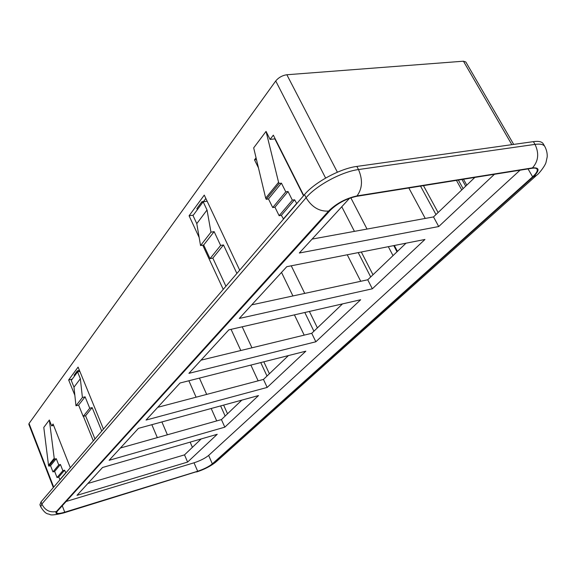 <?xml version="1.0" encoding="UTF-8"?>
<svg xmlns="http://www.w3.org/2000/svg" width="576" height="576" viewBox="0 0 576 576"><rect width="100%" height="100%" fill="white"/><g stroke="black" fill="none" stroke-linecap="round" stroke-linejoin="round"><path stroke-width="0.86" d="M532.462 167.89C538.409 161.215 539.266 153.382 535.018 144.389L533.398 141.638C538.625 140.947 541.886 141.646 543.19 143.734L544.788 146.441C543.499 144.374 540.238 143.69 535.018 144.389L358.488 169.553C341.928 171.641 316.238 185.508 306.101 197.719L41.846 504.014L40.738 506.844C46.008 515.268 48.118 513.475 49.838 514.462C50.882 515.398 55.454 514.901 63.554 512.978L197.496 471.398C204.17 469.159 209.412 466.524 213.206 463.486L533.081 177.026C539.892 170.381 539.683 167.335 532.462 167.89L357.005 195.912C345.895 198.367 336.413 203.422 328.558 211.097L56.448 511.495C54.662 514.094 57.384 514.375 64.606 512.338M533.398 141.638L356.839 166.421C340.272 168.466 314.618 182.333 304.517 194.58L41.026 501.883L39.924 504.727L40.738 506.844M463.471 179.237L466.769 185.148M465.696 186.163L461.974 179.482M397.008 251.806L393.761 245.614M53.338 487.526L28.829 424.267L29.045 423.482L53.698 487.109M325.62 178.07L275.731 80.964C278.633 77.501 282.341 75.427 286.855 74.75L463.428 61.2L465.826 61.985L513.691 144.403M275.731 80.964L29.045 423.482M157.759 407.311L263.462 379.426L288.41 355.586M201.024 360.158L311.731 333.302L342.504 303.89M312.091 239.098L433.512 216.922L474.854 177.422M87.883 483.473L184.514 454.867L201.19 438.934M251.762 304.855L367.74 279.778L406.022 243.194M120.42 448.006L221.436 419.587L241.79 400.14M267.178 387.432L305.842 351.173L180.065 382.997L146.052 420.07L267.178 387.432L263.462 379.426M66.146 501.473L194.026 462.802C200.254 460.742 205.128 458.28 208.649 455.414L520.049 170.194M360.677 299.743L228.83 329.846L188.921 373.349L315.85 341.784L360.677 299.743M424.944 239.465L286.776 266.688L239.292 318.449L372.348 288.799L424.944 239.465M258.502 395.575L138.463 428.342L109.13 460.31L224.82 427.169L258.502 395.575M217.217 434.297L102.55 467.489L76.997 495.338L187.61 462.067L217.217 434.297M349.582 198.245L299.318 253.022L438.725 226.541L494.431 174.29M532.037 168.271L356.623 196.33C346.262 198.619 337.414 203.335 330.077 210.492L57.146 511.394L56.527 512.834C57.197 513.828 59.94 513.612 64.75 512.186L197.669 471.24C203.897 469.152 208.793 466.69 212.335 463.86L532.627 176.803C536.357 173.398 537.84 170.863 537.077 169.207C536.436 168.17 534.751 167.861 532.037 168.271M315.85 341.784L311.731 333.302M372.348 288.799L367.74 279.778M224.82 427.169L221.436 419.587M187.61 462.067L184.514 454.867M438.725 226.541L433.512 216.922M196.099 397.195L188.863 380.772M258.142 380.83L250.87 365.083M269.395 373.759L263.822 361.807M317.398 327.881L309.391 311.45M461.758 189.936L456.437 180.367M438.106 212.537L423.468 185.638M190.152 442.13L192.398 447.329M240.538 401.335L240.192 400.572M227.52 413.777L223.625 405.094M393.005 255.629L388.332 246.679M372.989 274.766L361.31 252.007M304.193 335.131L294.415 314.87M240.811 350.503L231.062 329.342M463.118 188.633L458.352 180.058M303.739 195.494L273.334 135.151L270.072 139.428L266.047 131.4L253.685 147.866L265.68 198.144L266.256 199.318L268.495 198.972L272.714 207.554L274.946 207.202L279.137 215.698L281.362 215.33L283.522 219.067M270.072 139.428L274.86 138.874L303.516 195.754M296.806 203.58L294.581 199.786L292.334 200.131L288.029 191.513L285.768 191.851L281.426 183.146L279.166 183.47L278.568 182.282L266.047 131.4M70.315 467.726L53.071 424.015L51.646 425.873L49.342 420.012L43.79 427.406L48.514 465.307L48.845 466.157L50.544 465.682L52.956 471.895L54.648 471.413L57.038 477.547L58.73 477.065L60.019 479.736M256.061 157.81L254.506 159.847L256.486 159.595M258.451 167.846L254.506 159.847M199.166 237.506L189.086 215.791L204.264 195.106L239.702 270.18M202.73 245.182L223.236 289.375M225.922 286.243L212.839 258.127L210.017 258.646L203.688 245.009L200.549 245.556L196.783 223.639L193.025 215.554L203.177 201.809L207.029 210.002L196.783 223.639M236.894 273.449L223.481 244.944L212.839 258.127M74.844 395.251L68.659 379.966L78.098 367.099L103.45 429.077M83.376 416.326L93.319 440.899M94.975 438.962L85.572 415.764L83.182 416.376L78.624 405.101L75.967 405.77L73.987 387.187L71.266 380.462L77.58 371.916L80.352 378.713L73.987 387.187M101.736 431.086L92.153 407.614L85.572 415.764M278.568 182.282L265.68 198.144M279.166 183.47L266.256 199.318M281.426 183.146L268.495 198.972M285.768 191.851L272.714 207.554M288.029 191.513L274.946 207.202M292.334 200.131L279.137 215.698M294.581 199.786L281.362 215.33M296.503 203.623L283.226 219.118M51.646 425.873L53.604 425.369M65.88 472.896L64.57 470.196L62.863 470.686L60.43 464.479L58.723 464.954L56.261 458.683L54.554 459.151L54.216 458.294L49.342 420.012M54.216 458.294L48.514 465.307M54.554 459.151L48.845 466.157M56.261 458.683L50.544 465.682M58.723 464.954L52.956 471.895M60.43 464.479L54.648 471.413M62.863 470.686L57.038 477.547M64.57 470.196L58.73 477.065M65.657 472.961L59.796 479.801M205.834 198.439L203.609 201.456L201.938 201.701L196.87 208.584L197.374 209.664M189.086 215.791L193.342 215.129M201.938 201.701L202.45 202.788M223.481 244.944L220.63 245.448L214.142 231.631L210.967 232.164L207.029 210.002M203.177 201.809L207.144 201.218M210.967 232.164L200.549 245.556M214.142 231.631L203.688 245.009M220.63 245.448L210.017 258.646M79.229 369.864L78.718 370.562L77.299 370.886L74.146 375.178L74.506 376.07M68.659 379.966L72.266 379.116M77.299 370.886L77.71 371.887M78.718 370.562L79.121 371.556M92.153 407.614L89.741 408.226L85.09 396.821L82.404 397.483L80.352 378.713M77.58 371.916L79.855 371.39M82.404 397.483L75.967 405.77M85.09 396.821L78.624 405.101M89.741 408.226L83.182 416.376M425.246 218.434L408.838 187.978M354.434 231.365L341.777 206.748M216.713 420.912L211.198 408.492M157.327 437.623L151.841 424.692M394.351 245.491L397.447 251.388M360.727 281.297L347.249 254.772M292.925 295.956L281.52 272.419M328.558 211.097C319.313 211.594 311.825 207.137 306.101 197.719L304.517 194.58M56.448 511.495C49.838 512.798 44.971 510.3 41.846 504.014L41.026 501.883M197.496 471.398L63.828 512.892M213.206 463.486L216.353 461.614L536.083 175.781M533.081 177.026L536.753 175.176C538.654 174.139 545.141 165.888 546.005 162.432L547.2 156.91C547.402 153.403 546.595 149.918 544.788 146.441M357.005 195.912C362.405 188.575 362.894 179.791 358.488 169.553L356.839 166.421M64.75 512.186L62.258 505.764M197.669 471.24L194.026 462.802M212.335 463.86L208.649 455.414M532.627 176.803L528.048 168.912M337.392 172.202L286.855 74.75M463.428 61.2L511.841 144.662M196.574 471.967C204.113 469.548 210.506 466.272 215.748 462.154M206.676 394.409L199.426 378.101M267.005 376.042L260.741 362.585M313.913 331.214L304.819 312.494M251.957 347.796L242.201 326.794M435.989 214.56L420.538 186.106M367.034 229.068L350.82 197.806M225.144 416.045L220.615 405.914M167.393 434.794L161.899 421.949M370.692 276.955L358.229 252.612M304.733 293.4L291.247 265.81"/></g></svg>
